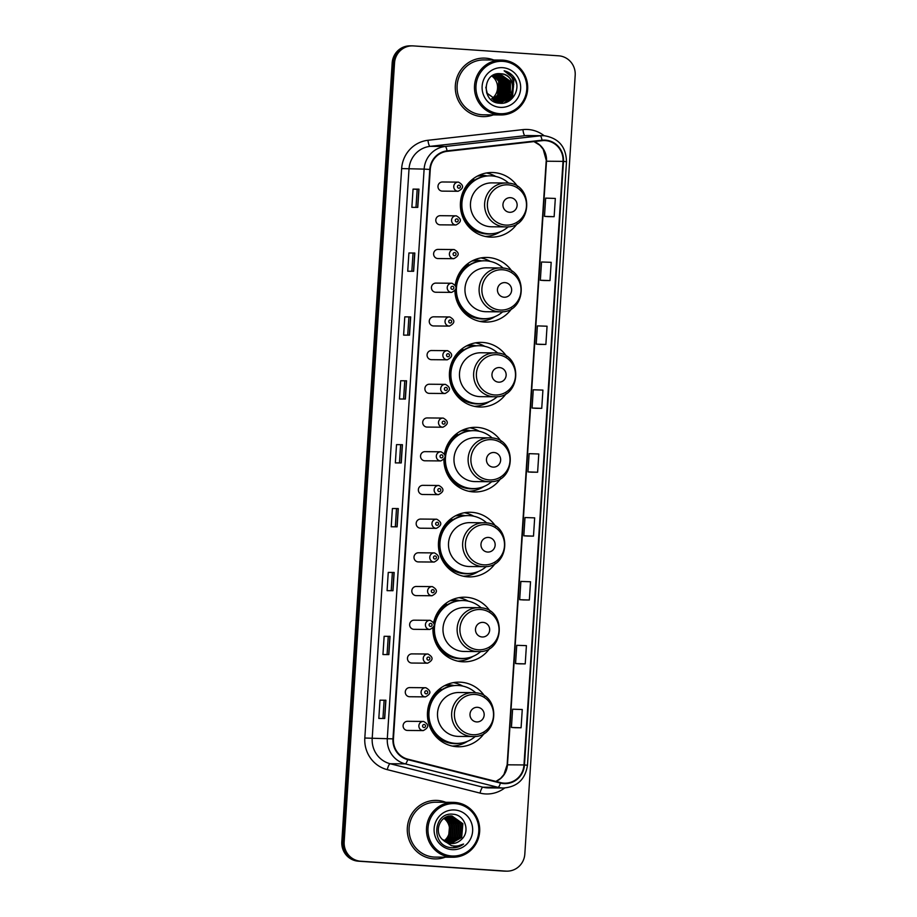 <?xml version="1.0" encoding="UTF-8"?>
<svg xmlns="http://www.w3.org/2000/svg" width="917" height="917" viewBox="0 0 917 917"><rect width="100%" height="100%" fill="white"/><g stroke="black" fill="none" stroke-linecap="round" stroke-linejoin="round"><path stroke-width="1.38" d="M484.669 696.186A32.313 31.361 90.5 0 0 460.873 682.214A32.313 31.361 90.5 0 0 459.073 682.145A32.313 31.361 90.5 0 0 427.448 713.254A32.313 31.361 90.5 0 0 456.7 746.702A32.313 31.361 90.5 0 0 458.511 746.77A32.313 31.361 90.5 0 0 484.348 733.164M490.159 611.249A32.313 31.361 90.5 0 0 466.363 597.276A32.313 31.361 90.5 0 0 464.564 597.196A32.313 31.361 90.5 0 0 433.684 622.448M432.95 628.225A32.313 31.361 90.5 0 0 462.191 661.765A32.313 31.361 90.5 0 0 464.002 661.833A32.313 31.361 90.5 0 0 489.838 648.227M495.65 526.312A32.313 31.361 90.5 0 0 471.854 512.328A32.313 31.361 90.5 0 0 470.054 512.259A32.313 31.361 90.5 0 0 438.441 543.38A32.313 31.361 90.5 0 0 467.693 576.827A32.313 31.361 90.5 0 0 469.493 576.896A32.313 31.361 90.5 0 0 495.329 563.29M501.14 441.375A32.313 31.361 90.5 0 0 477.356 427.391A32.313 31.361 90.5 0 0 475.545 427.322A32.313 31.361 90.5 0 0 444.447 453.709M443.908 459.635A32.313 31.361 90.5 0 0 473.183 491.89A32.313 31.361 90.5 0 0 474.983 491.959A32.313 31.361 90.5 0 0 500.82 478.353M506.631 356.438A32.313 31.361 90.5 0 0 482.846 342.454A32.313 31.361 90.5 0 0 481.035 342.385A32.313 31.361 90.5 0 0 449.422 373.506A32.313 31.361 90.5 0 0 478.674 406.953A32.313 31.361 90.5 0 0 480.474 407.022A32.313 31.361 90.5 0 0 506.31 393.416M512.133 271.501A32.313 31.361 90.5 0 0 488.337 257.517A32.313 31.361 90.5 0 0 486.537 257.448A32.313 31.361 90.5 0 0 455.233 285.027M454.912 290.987A32.313 31.361 90.5 0 0 484.165 322.016A32.313 31.361 90.5 0 0 485.976 322.085A32.313 31.361 90.5 0 0 511.812 308.479M517.624 186.564A32.313 31.361 90.5 0 0 493.827 172.579A32.313 31.361 90.5 0 0 492.028 172.511A32.313 31.361 90.5 0 0 460.403 203.631A32.313 31.361 90.5 0 0 489.655 237.079A32.313 31.361 90.5 0 0 491.466 237.148A32.313 31.361 90.5 0 0 517.303 223.542M440.527 215.701A4.574 4.436 90.5 0 0 435.793 220.091A4.574 4.436 90.5 0 0 440.183 224.837L455.967 224.974A4.574 4.436 -89.5 0 1 451.577 220.229A4.574 4.436 -89.5 0 1 456.311 215.839L440.263 215.69M438.337 249.413A4.574 4.436 90.5 0 0 433.615 253.803A4.574 4.436 90.5 0 0 438.005 258.548L453.789 258.686A4.574 4.436 -89.5 0 1 449.399 253.94A4.574 4.436 -89.5 0 1 454.121 249.55L438.085 249.401M436.16 283.112A4.574 4.436 90.5 0 0 431.437 287.502A4.574 4.436 90.5 0 0 435.827 292.248L451.611 292.385A4.574 4.436 -89.5 0 1 447.221 287.64A4.574 4.436 -89.5 0 1 451.943 283.25L435.907 283.101M433.982 316.823A4.574 4.436 90.5 0 0 429.248 321.214A4.574 4.436 90.5 0 0 433.649 325.959L449.433 326.097A4.574 4.436 -89.5 0 1 445.032 321.351A4.574 4.436 -89.5 0 1 449.766 316.961L433.73 316.812M431.804 350.535A4.574 4.436 90.5 0 0 427.07 354.925A4.574 4.436 90.5 0 0 431.471 359.67L447.255 359.808A4.574 4.436 -89.5 0 1 442.854 355.062A4.574 4.436 -89.5 0 1 447.588 350.672L431.552 350.523M429.626 384.234A4.574 4.436 90.5 0 0 424.892 388.625A4.574 4.436 90.5 0 0 429.294 393.37L445.077 393.508A4.574 4.436 -89.5 0 1 440.676 388.762A4.574 4.436 -89.5 0 1 445.41 384.372L429.362 384.223M427.448 417.946A4.574 4.436 90.5 0 0 422.714 422.336A4.574 4.436 90.5 0 0 427.104 427.081L442.888 427.219A4.574 4.436 -89.5 0 1 438.498 422.473A4.574 4.436 -89.5 0 1 443.232 418.083L427.184 417.934M425.259 451.657A4.574 4.436 90.5 0 0 420.536 456.047A4.574 4.436 90.5 0 0 424.926 460.793L440.71 460.93A4.574 4.436 -89.5 0 1 436.32 456.185A4.574 4.436 -89.5 0 1 441.043 451.794M423.081 485.357A4.574 4.436 90.5 0 0 418.358 489.747A4.574 4.436 90.5 0 0 422.748 494.492L438.532 494.63A4.574 4.436 -89.5 0 1 434.142 489.884A4.574 4.436 -89.5 0 1 438.865 485.494M420.903 519.068A4.574 4.436 90.5 0 0 416.169 523.458A4.574 4.436 90.5 0 0 420.571 528.203L436.354 528.341A4.574 4.436 -89.5 0 1 431.953 523.596A4.574 4.436 -89.5 0 1 436.687 519.205M418.725 552.779A4.574 4.436 90.5 0 0 413.991 557.169A4.574 4.436 90.5 0 0 418.393 561.915L434.177 562.052A4.574 4.436 -89.5 0 1 429.775 557.307A4.574 4.436 -89.5 0 1 434.509 552.905M416.547 586.479A4.574 4.436 90.5 0 0 411.813 590.869A4.574 4.436 90.5 0 0 416.215 595.614L431.999 595.752A4.574 4.436 -89.5 0 1 427.597 591.007A4.574 4.436 -89.5 0 1 432.331 586.616M414.369 620.19A4.574 4.436 90.5 0 0 409.635 624.58A4.574 4.436 90.5 0 0 414.025 629.326L429.809 629.463A4.574 4.436 -89.5 0 1 425.419 624.718A4.574 4.436 -89.5 0 1 430.153 620.328L414.106 620.179M412.18 653.901A4.574 4.436 90.5 0 0 407.457 658.291A4.574 4.436 90.5 0 0 411.848 663.037L427.631 663.174A4.574 4.436 -89.5 0 1 423.241 658.429A4.574 4.436 -89.5 0 1 427.964 654.027L411.928 653.89M410.002 687.601A4.574 4.436 90.5 0 0 405.28 691.991A4.574 4.436 90.5 0 0 409.67 696.737L425.454 696.874A4.574 4.436 -89.5 0 1 421.063 692.129A4.574 4.436 -89.5 0 1 425.786 687.739L409.75 687.59M407.824 721.312A4.574 4.436 90.5 0 0 403.102 725.702A4.574 4.436 90.5 0 0 407.492 730.448L423.276 730.585A4.574 4.436 -89.5 0 1 418.874 725.84A4.574 4.436 -89.5 0 1 423.608 721.45L407.572 721.301M442.705 181.99A4.574 4.436 90.5 0 0 437.971 186.38A4.574 4.436 90.5 0 0 442.372 191.126L458.145 191.263A4.574 4.436 -89.5 0 1 453.755 186.518A4.574 4.436 -89.5 0 1 458.489 182.128L442.441 181.979M479.27 175.193A29.573 28.691 -89.5 0 1 480.795 175.158A29.573 28.691 -89.5 0 1 482.445 175.227A29.573 28.691 -89.5 0 1 487.11 175.938M473.768 260.13A29.573 28.691 -89.5 0 1 475.293 260.096A29.573 28.691 -89.5 0 1 476.943 260.164A29.573 28.691 -89.5 0 1 481.62 260.875M468.278 345.067A29.573 28.691 -89.5 0 1 469.802 345.033A29.573 28.691 -89.5 0 1 471.453 345.101A29.573 28.691 -89.5 0 1 476.118 345.812M462.787 430.004A29.573 28.691 -89.5 0 1 464.311 429.97A29.573 28.691 -89.5 0 1 465.962 430.039A29.573 28.691 -89.5 0 1 470.627 430.749M457.296 514.941A29.573 28.691 -89.5 0 1 458.821 514.907A29.573 28.691 -89.5 0 1 460.472 514.976A29.573 28.691 -89.5 0 1 465.137 515.698M451.806 599.878A29.573 28.691 -89.5 0 1 453.33 599.844A29.573 28.691 -89.5 0 1 454.981 599.913A29.573 28.691 -89.5 0 1 459.646 600.635M446.304 684.816A29.573 28.691 -89.5 0 1 447.828 684.781A29.573 28.691 -89.5 0 1 449.49 684.85A29.573 28.691 -89.5 0 1 454.156 685.572M448.31 685.4A29.573 28.691 90.5 0 0 445.949 684.976M453.812 600.463A29.573 28.691 90.5 0 0 451.439 600.039M459.302 515.526A29.573 28.691 90.5 0 0 456.93 515.102M464.793 430.589A29.573 28.691 90.5 0 0 462.42 430.165M470.283 345.652A29.573 28.691 90.5 0 0 467.911 345.228M475.774 260.715A29.573 28.691 90.5 0 0 473.413 260.29M481.276 175.777A29.573 28.691 90.5 0 0 478.903 175.353M485.861 236.575A32.313 31.361 90.5 0 0 487.087 236.334M495.742 176.465A32.313 31.361 90.5 0 0 486.411 172.981M480.37 321.512A32.313 31.361 90.5 0 0 481.597 321.271M490.251 261.402A32.313 31.361 90.5 0 0 480.921 257.918M474.88 406.449A32.313 31.361 90.5 0 0 476.095 406.208M484.761 346.339A32.313 31.361 90.5 0 0 475.43 342.855M469.389 491.386A32.313 31.361 90.5 0 0 470.604 491.145M479.27 431.277A32.313 31.361 90.5 0 0 469.94 427.803M463.887 576.323A32.313 31.361 90.5 0 0 465.114 576.082M473.78 516.214A32.313 31.361 90.5 0 0 464.449 512.741M458.397 661.26A32.313 31.361 90.5 0 0 459.623 661.019M468.289 601.151A32.313 31.361 90.5 0 0 458.947 597.678M452.906 746.197A32.313 31.361 90.5 0 0 454.133 745.957M462.787 686.088A32.313 31.361 90.5 0 0 453.457 682.615M412.409 45.873L410.048 45.85A18.294 17.744 90.5 0 0 392.178 62.941L341.812 841.737A18.294 17.744 90.5 0 0 358.341 861.189L503.571 871.093A18.294 17.744 90.5 0 0 504.591 871.127L505.771 871.139A18.294 17.744 90.5 0 1 504.751 871.104A18.294 17.744 90.5 0 0 505.771 871.139L506.952 871.15A18.294 17.744 90.5 0 0 524.822 854.059L575.188 75.263A18.294 17.744 90.5 0 0 558.659 55.811L413.429 45.907A18.294 17.744 90.5 0 0 394.539 62.952L344.173 841.749A18.294 17.744 90.5 0 0 360.702 861.212L505.932 871.116A18.294 17.744 90.5 0 0 506.952 871.15M411.229 45.861A18.294 17.744 90.5 0 0 393.359 62.941L342.992 841.749A18.294 17.744 90.5 0 0 359.521 861.201L504.751 871.104L359.521 861.201A18.294 17.744 90.5 0 1 342.992 841.749L393.359 62.941A18.294 17.744 90.5 0 1 411.229 45.861M485.574 58.161A29.264 28.404 90.5 0 0 483.935 58.092A29.264 28.404 90.5 0 0 455.302 86.278A29.264 28.404 90.5 0 0 481.792 116.574A29.264 28.404 90.5 0 0 483.431 116.631A29.264 28.404 90.5 0 0 493.323 114.889A29.264 28.404 90.5 0 1 483.431 116.631A29.264 28.404 90.5 0 1 481.792 116.574A29.264 28.404 90.5 0 1 455.302 86.278A29.264 28.404 90.5 0 1 483.935 58.092A29.264 28.404 90.5 0 1 485.574 58.161A29.264 28.404 90.5 0 1 493.805 60.006A29.264 28.404 90.5 0 0 485.574 58.161M437.569 800.449A29.264 28.404 90.5 0 0 435.93 800.392A29.264 28.404 90.5 0 0 407.297 828.567A29.264 28.404 90.5 0 0 433.787 858.862A29.264 28.404 90.5 0 0 435.426 858.92A29.264 28.404 90.5 0 0 445.318 857.177A29.264 28.404 90.5 0 1 435.426 858.92L435.426 858.92A29.264 28.404 90.5 0 1 433.787 858.862A29.264 28.404 90.5 0 1 407.297 828.567A29.264 28.404 90.5 0 1 435.93 800.392A29.264 28.404 90.5 0 1 437.569 800.449A29.264 28.404 90.5 0 1 445.8 802.306A29.264 28.404 90.5 0 0 437.569 800.449M545.386 140.61A19.509 18.936 -89.5 0 1 563.015 161.369L523.985 764.938A19.509 18.936 -89.5 0 1 504.923 783.164A19.509 18.936 -89.5 0 1 500.567 782.602L407.813 759.15A19.509 18.936 -89.5 0 1 393.439 738.907L430.268 169.45A19.509 18.936 -89.5 0 1 447.118 151.339L542.085 140.679A19.509 18.936 -89.5 0 1 544.297 140.565A19.509 18.936 -89.5 0 1 545.386 140.61M545.42 140.129A20.002 19.406 90.5 0 0 542.027 140.198L447.06 150.858A20.002 19.406 90.5 0 0 429.798 169.427L392.969 738.873A20.002 19.406 90.5 0 0 407.698 759.62L500.464 783.072A20.002 19.406 90.5 0 0 524.455 764.973L563.485 161.403A20.002 19.406 90.5 0 0 545.42 140.129M515.194 727.72L521.085 727.777L522.266 709.517L512.603 709.196L511.422 727.456L515.251 727.72M519.32 663.839L525.223 663.885L526.404 645.637L516.741 645.316L515.56 663.564L519.377 663.839M523.447 599.947L529.35 600.005L530.53 581.756L520.867 581.435L519.687 599.684L523.515 599.959M527.584 536.067L533.488 536.124L534.668 517.864L524.994 517.543L523.813 535.792L527.642 536.067M548.24 216.63L554.143 216.687L555.324 198.439L545.661 198.118L544.48 216.366L548.297 216.641M544.102 280.522L550.005 280.579L551.186 262.319L541.523 261.998L540.342 280.258L544.171 280.522M539.975 344.402L545.879 344.46L547.059 326.211L537.396 325.89L536.216 344.139L540.033 344.414M535.849 408.294L541.741 408.352L542.921 390.092L533.258 389.771L532.078 408.031L535.906 408.294M531.711 472.175L537.614 472.232L538.795 453.984L529.132 453.663L527.951 471.911L531.768 472.186M392.98 590.708L387.077 590.663L388.258 572.403L394.161 572.46L392.98 590.708M388.854 654.6L382.951 654.543L384.131 636.295L390.034 636.341L388.854 654.6M384.716 718.481L378.824 718.435L379.993 700.175L385.897 700.233L384.716 718.481M405.371 399.055L399.48 398.998L400.66 380.75L406.552 380.796L405.371 399.055M409.509 335.163L403.606 335.118L404.787 316.858L410.69 316.915L409.509 335.163M413.636 271.283L407.733 271.226L408.913 252.977L414.816 253.035L413.636 271.283M417.774 207.391L411.871 207.345L413.051 189.097L418.954 189.143L417.774 207.391M397.118 526.828L391.215 526.771L392.396 508.522L398.287 508.568L397.118 526.828M401.245 462.936L395.342 462.89L396.522 444.63L402.425 444.688L401.245 462.936M396.522 444.63L402.425 444.688M392.396 508.522L398.287 508.568M413.051 189.097L417.143 189.372M415.986 207.38L417.155 189.372L418.954 189.143M408.913 252.977L414.816 253.035M404.787 316.858L410.69 316.915M400.66 380.75L406.552 380.796M379.993 700.175L385.897 700.233M384.131 636.295L390.034 636.341M388.258 572.403L394.161 572.46M537.614 472.232L527.951 471.911M541.741 408.352L532.078 408.031M545.879 344.46L536.216 344.139M550.005 280.579L540.342 280.258M554.143 216.687L544.48 216.366M533.488 536.124L523.813 535.792M529.35 600.005L519.687 599.684M525.223 663.885L515.56 663.564M521.085 727.777L511.422 727.456M399.457 462.925L400.626 444.917M403.595 399.033L404.752 381.025M407.721 335.152L408.89 317.144M411.848 271.272L413.017 253.252M395.33 526.805L396.488 508.797M391.192 590.697L392.361 572.689M387.066 654.578L388.235 636.57M382.939 718.469L384.097 700.45M499.685 113.685A26.215 25.447 90.5 0 0 526.771 89.247A26.215 25.447 90.5 0 0 503.078 61.359A26.215 25.447 90.5 0 0 475.992 85.785A26.215 25.447 90.5 0 0 499.685 113.685M499.318 114.9A27.441 26.627 90.5 0 0 500.854 114.957A27.441 26.627 90.5 0 0 527.688 88.536A27.441 26.627 90.5 0 0 502.86 60.132A27.441 26.627 90.5 0 0 501.324 60.075A27.441 26.627 90.5 0 0 474.479 86.496A27.441 26.627 90.5 0 0 499.318 114.9M501.324 60.075L483.924 59.926A27.441 26.627 90.5 0 0 457.079 86.347A27.441 26.627 90.5 0 0 481.906 114.74A27.441 26.627 90.5 0 0 483.442 114.808L500.854 114.957M495.065 100.343A25.917 25.149 90.5 0 0 495.421 99.689M495.57 99.403A25.917 25.149 90.5 0 0 496.108 98.279M496.326 97.798A25.917 25.149 90.5 0 0 497.106 95.769M498.195 73.727L509.084 81.395L507.949 95.139L497.954 101.191M498.114 73.727L499.685 73.738L510.563 81.407L509.416 95.162L498.699 101.26L487.294 93.591L485.804 87.23M500.797 73.75C482.399 71.205 480.955 102.566 499.364 103.197C512.167 105.123 521.658 88.605 514.448 77.945C511.904 74.185 508.465 71.801 504.132 70.792C511.537 74.162 514.575 80.031 513.256 88.41A13.789 13.377 90.5 0 0 500.797 73.75C517.818 74.082 515.686 103.266 498.275 101.248L486.583 92.846M498.745 73.715L510.184 81.395L509.05 95.15L498.504 101.248L497.174 101.248M493.931 74.862L500.235 81.315L499.1 95.07L493.541 99.873M493.747 74.942L499.868 81.315L498.722 95.059L493.357 99.781M494.676 74.541L501.702 81.326L500.567 95.081L494.274 100.217M494.492 74.621L501.335 81.326L500.201 95.081L494.091 100.136M495.409 74.288L503.181 81.338L502.046 95.093L495.008 100.503M495.226 74.346L502.814 81.338L501.679 95.093L494.825 100.434M496.131 74.082L504.659 81.349L503.525 95.104L495.753 100.732M493.896 101.053L493.289 101.179M495.948 74.128L504.293 81.349L503.158 95.104L495.57 100.687M496.854 73.91L506.127 81.361L504.992 95.116L496.487 100.927M495.375 101.065L494.263 101.225M494.641 101.168L493.529 101.237M496.682 73.956L505.76 81.361L504.625 95.116L496.303 100.893M497.553 73.796L507.605 81.384L506.471 95.127L497.22 101.088M496.108 101.179L494.229 101.214M497.381 73.819L507.239 81.372L506.104 95.127L497.518 100.664M496.854 101.248L493.85 101.214M497.037 101.248L495.696 101.225M498.034 73.738L508.717 81.384L507.582 95.139L497.771 101.168M498.321 101.26L496.762 101.248M513.256 88.41C511.801 96.709 506.929 100.996 498.653 101.26L496.235 102.521M502.665 67.675A19.887 19.291 90.5 0 0 482.136 86.209A19.887 19.291 90.5 0 0 500.097 107.358A19.887 19.291 90.5 0 0 520.627 88.834A19.887 19.291 90.5 0 0 502.665 67.675M493.197 75.228L498.756 81.304L497.622 95.059L492.807 99.483M491.707 98.772A13.789 13.377 90.5 0 0 491.844 76.054M504.132 70.792L515.365 79.962L516.603 83.711M508.58 73.452L513.887 79.951L512.546 96.996L508.259 101.432M513.772 84.295L511.067 96.984L504.304 102.899M513.669 82.943L511.25 96.984L504.659 102.819M510.494 82.106L510.379 92.674M509.141 95.563L506.746 98.967M506.218 99.517L500.659 103.266M509.015 82.094L508.901 92.651M507.663 95.551L505.267 98.956M504.74 99.506L503.662 100.515M503.422 100.721L499.341 103.185M507.537 82.083L507.422 92.64M506.195 95.54L503.788 98.944M503.273 99.495L502.184 100.503M501.358 101.168L498.206 103.025M506.069 82.071L505.955 92.628M504.717 95.528L502.321 98.933M501.794 99.483L500.705 100.492M499.88 101.157L497.186 102.796M504.591 82.06L504.476 92.617M503.238 95.506L500.842 98.91M500.315 99.472L499.238 100.48M503.112 82.049L502.997 92.606M501.759 95.494L499.364 98.898M498.848 99.46L497.759 100.469M496.75 101.26L495.329 102.188M509.565 212.285A7.313 7.095 90.5 0 0 517.119 205.477A7.313 7.095 90.5 0 0 510.505 197.682A7.313 7.095 90.5 0 0 502.952 204.502A7.313 7.095 90.5 0 0 509.565 212.285M507.296 183.045A21.951 21.297 90.5 0 0 506.069 182.999L491.936 182.884A21.951 21.297 90.5 0 0 470.455 204.01A21.951 21.297 90.5 0 0 490.331 226.728A21.951 21.297 90.5 0 0 491.558 226.786L505.691 226.9C532.605 228.505 534.267 183.515 507.319 183.045L506.069 182.999A21.951 21.297 90.5 0 0 484.6 204.136A21.951 21.297 90.5 0 0 504.465 226.854A21.951 21.297 90.5 0 0 505.691 226.9M508.683 183.182A28.966 28.106 90.5 0 0 491.844 175.915A28.966 28.106 90.5 0 0 490.228 175.846A28.966 28.106 90.5 0 0 461.893 203.734A28.966 28.106 90.5 0 0 488.108 233.72A28.966 28.106 90.5 0 0 489.724 233.778A28.966 28.106 90.5 0 0 508.293 226.763M490.228 175.846L489.632 175.846A28.966 28.106 90.5 0 0 461.297 203.734A28.966 28.106 90.5 0 0 487.512 233.709A28.966 28.106 90.5 0 0 489.128 233.766L489.724 233.778M485.792 176.087A28.966 28.106 90.5 0 0 483.58 175.846A28.966 28.106 90.5 0 0 481.964 175.777A28.966 28.106 90.5 0 0 477.333 176.133M464.013 189.762A29.241 28.37 90.5 0 1 473.951 179.606L473.034 178.907M500.487 231.669A31.705 30.765 -89.5 0 1 485.265 236.448M504.075 297.223A7.313 7.095 90.5 0 0 511.629 290.414A7.313 7.095 90.5 0 0 505.015 282.619A7.313 7.095 90.5 0 0 497.461 289.44A7.313 7.095 90.5 0 0 504.075 297.223M501.828 267.982L486.446 267.821A21.951 21.297 90.5 0 0 464.965 288.947A21.951 21.297 90.5 0 0 484.829 311.665A21.951 21.297 90.5 0 0 486.056 311.723L500.201 311.837C527.103 313.442 528.777 268.452 501.828 267.982A21.951 21.297 90.5 0 0 500.579 267.936A21.951 21.297 90.5 0 0 479.11 289.073A21.951 21.297 90.5 0 0 498.974 311.791A21.951 21.297 90.5 0 0 500.201 311.837M503.181 268.119A28.966 28.106 90.5 0 0 486.354 260.852A28.966 28.106 90.5 0 0 484.738 260.795A28.966 28.106 90.5 0 0 456.402 288.672A28.966 28.106 90.5 0 0 482.617 318.657A28.966 28.106 90.5 0 0 484.233 318.715A28.966 28.106 90.5 0 0 502.803 311.7M455.783 289.669A28.966 28.106 90.5 0 0 482.021 318.646A28.966 28.106 90.5 0 0 483.637 318.715L484.233 318.715M480.302 261.024A28.966 28.106 90.5 0 0 478.089 260.783A28.966 28.106 90.5 0 0 476.473 260.715A28.966 28.106 90.5 0 0 471.842 261.07M484.738 260.795L484.142 260.783A28.966 28.106 90.5 0 0 455.967 286.448M458.511 274.699A29.241 28.37 90.5 0 1 468.461 264.543L467.544 263.844M494.997 316.606A31.705 30.765 -89.5 0 1 479.774 321.386M498.573 382.16A7.313 7.095 90.5 0 0 506.138 375.351A7.313 7.095 90.5 0 0 499.524 367.568A7.313 7.095 90.5 0 0 491.97 374.377A7.313 7.095 90.5 0 0 498.573 382.16M496.338 352.93L480.944 352.758A21.951 21.297 90.5 0 0 459.474 373.884A21.951 21.297 90.5 0 0 479.339 396.614A21.951 21.297 90.5 0 0 480.565 396.66L494.71 396.774C521.613 398.379 523.286 353.389 496.338 352.93A21.951 21.297 90.5 0 0 495.088 352.873A21.951 21.297 90.5 0 0 473.619 374.01A21.951 21.297 90.5 0 0 493.484 396.729A21.951 21.297 90.5 0 0 494.71 396.774M497.69 353.056A28.966 28.106 90.5 0 0 480.852 345.789A28.966 28.106 90.5 0 0 479.236 345.732A28.966 28.106 90.5 0 0 450.9 373.609A28.966 28.106 90.5 0 0 477.115 403.595A28.966 28.106 90.5 0 0 478.731 403.652A28.966 28.106 90.5 0 0 497.312 396.637M479.236 345.732L478.651 345.72A28.966 28.106 90.5 0 0 450.316 373.609A28.966 28.106 90.5 0 0 476.531 403.583A28.966 28.106 90.5 0 0 478.147 403.652L478.731 403.652M474.811 345.961A28.966 28.106 90.5 0 0 472.599 345.72A28.966 28.106 90.5 0 0 470.983 345.652A28.966 28.106 90.5 0 0 466.352 346.007M453.021 359.636A29.241 28.37 90.5 0 1 462.97 349.48L462.053 348.781M489.506 401.543A31.705 30.765 -89.5 0 1 474.284 406.334M493.082 467.108A7.313 7.095 90.5 0 0 500.636 460.288A7.313 7.095 90.5 0 0 494.034 452.505A7.313 7.095 90.5 0 0 486.468 459.314A7.313 7.095 90.5 0 0 493.082 467.108M490.847 437.868L475.453 437.696A21.951 21.297 90.5 0 0 453.984 458.821A21.951 21.297 90.5 0 0 473.848 481.551A21.951 21.297 90.5 0 0 475.075 481.597L489.219 481.712C516.122 483.316 517.796 438.326 490.847 437.868A21.951 21.297 90.5 0 0 489.598 437.81A21.951 21.297 90.5 0 0 468.117 458.947A21.951 21.297 90.5 0 0 487.993 481.666A21.951 21.297 90.5 0 0 489.219 481.712M492.2 437.994A28.966 28.106 90.5 0 0 475.361 430.726A28.966 28.106 90.5 0 0 473.745 430.669A28.966 28.106 90.5 0 0 445.41 458.546A28.966 28.106 90.5 0 0 471.625 488.532A28.966 28.106 90.5 0 0 473.241 488.589A28.966 28.106 90.5 0 0 491.821 481.574M444.825 458.34A28.966 28.106 90.5 0 0 471.04 488.52A28.966 28.106 90.5 0 0 472.656 488.589L473.241 488.589M469.321 430.898A28.966 28.106 90.5 0 0 467.108 430.658A28.966 28.106 90.5 0 0 465.492 430.589A28.966 28.106 90.5 0 0 460.85 430.944M473.745 430.669L473.161 430.658A28.966 28.106 90.5 0 0 445.135 455.199M447.53 444.573A29.241 28.37 90.5 0 1 457.468 434.417L456.563 433.718M484.004 486.48A31.705 30.765 -89.5 0 1 468.782 491.271M487.592 552.045A7.313 7.095 90.5 0 0 495.146 545.225A7.313 7.095 90.5 0 0 488.532 537.442A7.313 7.095 90.5 0 0 480.978 544.251A7.313 7.095 90.5 0 0 487.592 552.045M485.345 522.805L469.962 522.633A21.951 21.297 90.5 0 0 448.493 543.758A21.951 21.297 90.5 0 0 468.358 566.488A21.951 21.297 90.5 0 0 469.584 566.534L483.717 566.649C510.631 568.253 512.305 523.263 485.345 522.805A21.951 21.297 90.5 0 0 484.107 522.747A21.951 21.297 90.5 0 0 462.627 543.884A21.951 21.297 90.5 0 0 482.491 566.603A21.951 21.297 90.5 0 0 483.717 566.649M486.709 522.942A28.966 28.106 90.5 0 0 469.871 515.663A28.966 28.106 90.5 0 0 468.255 515.606A28.966 28.106 90.5 0 0 439.919 543.483A28.966 28.106 90.5 0 0 466.134 573.469A28.966 28.106 90.5 0 0 467.75 573.526A28.966 28.106 90.5 0 0 486.331 566.511M468.255 515.606L467.67 515.595A28.966 28.106 90.5 0 0 439.335 543.483A28.966 28.106 90.5 0 0 465.549 573.457A28.966 28.106 90.5 0 0 467.166 573.526L467.75 573.526M463.83 515.835A28.966 28.106 90.5 0 0 461.606 515.595A28.966 28.106 90.5 0 0 459.99 515.526A28.966 28.106 90.5 0 0 455.359 515.881M442.04 529.51A29.241 28.37 90.5 0 1 451.978 519.354L451.061 518.655M478.514 571.417A31.705 30.765 -89.5 0 1 463.291 576.208M482.101 636.983A7.313 7.095 90.5 0 0 489.655 630.162A7.313 7.095 90.5 0 0 483.041 622.379A7.313 7.095 90.5 0 0 475.487 629.2A7.313 7.095 90.5 0 0 482.101 636.983M479.832 607.742A21.951 21.297 90.5 0 0 478.617 607.684L464.472 607.57A21.951 21.297 90.5 0 0 442.991 628.695A21.951 21.297 90.5 0 0 462.867 651.425A21.951 21.297 90.5 0 0 464.094 651.471L478.227 651.586C505.141 653.191 506.803 608.2 479.855 607.742L478.617 607.684A21.951 21.297 90.5 0 0 457.136 628.821A21.951 21.297 90.5 0 0 477 651.54A21.951 21.297 90.5 0 0 478.227 651.586M481.219 607.879A28.966 28.106 90.5 0 0 464.38 600.601A28.966 28.106 90.5 0 0 462.764 600.543A28.966 28.106 90.5 0 0 434.429 628.42A28.966 28.106 90.5 0 0 460.643 658.406A28.966 28.106 90.5 0 0 462.26 658.463A28.966 28.106 90.5 0 0 480.84 651.448M433.936 626.873A28.966 28.106 90.5 0 0 460.047 658.395A28.966 28.106 90.5 0 0 461.664 658.463L462.26 658.463M458.34 600.773A28.966 28.106 90.5 0 0 456.116 600.532A28.966 28.106 90.5 0 0 454.5 600.463A28.966 28.106 90.5 0 0 449.869 600.818M462.764 600.543L462.168 600.532A28.966 28.106 90.5 0 0 434.314 624.099M436.549 614.459A29.241 28.37 90.5 0 1 446.487 604.292L445.57 603.592M473.023 656.354A31.705 30.765 -89.5 0 1 457.801 661.146M476.611 721.92A7.313 7.095 90.5 0 0 484.165 715.1A7.313 7.095 90.5 0 0 477.551 707.316A7.313 7.095 90.5 0 0 469.997 714.137A7.313 7.095 90.5 0 0 476.611 721.92M474.341 692.679A21.951 21.297 90.5 0 0 473.115 692.633L458.981 692.507A21.951 21.297 90.5 0 0 437.501 713.644A21.951 21.297 90.5 0 0 457.377 736.362A21.951 21.297 90.5 0 0 458.592 736.408L472.736 736.534C499.65 738.128 501.312 693.137 474.364 692.679L473.115 692.633A21.951 21.297 90.5 0 0 451.645 713.758A21.951 21.297 90.5 0 0 471.51 736.477A21.951 21.297 90.5 0 0 472.736 736.534M475.717 692.816A28.966 28.106 90.5 0 0 458.89 685.538A28.966 28.106 90.5 0 0 457.274 685.48A28.966 28.106 90.5 0 0 428.938 713.357A28.966 28.106 90.5 0 0 455.153 743.343A28.966 28.106 90.5 0 0 456.769 743.4A28.966 28.106 90.5 0 0 475.338 736.385M457.274 685.48L456.677 685.469A28.966 28.106 90.5 0 0 428.342 713.357A28.966 28.106 90.5 0 0 454.557 743.332A28.966 28.106 90.5 0 0 456.173 743.4L456.769 743.4M452.838 685.71A28.966 28.106 90.5 0 0 450.625 685.469A28.966 28.106 90.5 0 0 449.009 685.4A28.966 28.106 90.5 0 0 444.378 685.756M431.059 699.396A29.241 28.37 90.5 0 1 440.997 689.229L440.08 688.529M467.532 741.291A31.705 30.765 -89.5 0 1 452.31 746.083M451.691 855.974A26.215 25.447 90.5 0 0 478.766 831.536A26.215 25.447 90.5 0 0 455.073 803.647A26.215 25.447 90.5 0 0 427.998 828.085A26.215 25.447 90.5 0 0 451.691 855.974M451.313 857.189A27.441 26.627 90.5 0 0 452.849 857.246A27.441 26.627 90.5 0 0 479.694 830.825A27.441 26.627 90.5 0 0 454.855 802.432A27.441 26.627 90.5 0 0 453.319 802.364A27.441 26.627 90.5 0 0 426.485 828.785A27.441 26.627 90.5 0 0 451.313 857.189M453.319 802.364L435.919 802.215A27.441 26.627 90.5 0 0 409.074 828.636A27.441 26.627 90.5 0 0 433.913 857.04A27.441 26.627 90.5 0 0 435.437 857.097L452.849 857.246M451.313 816.004L452.07 816.038C440.492 814.525 433.397 831.432 442.407 839.502L451.783 843.583M451.084 816.004L462.397 823.695L461.194 837.45L450.74 843.525C454.798 843.766 458.34 842.414 461.4 839.491C470.685 831.639 464.816 814.904 453.342 814.273C433.053 811.327 430.474 845.715 450.763 847.64L452.769 847.778M446.625 816.887L453.502 823.615L452.299 837.37L446.35 842.345M446.396 816.978L453.032 823.615L451.829 837.37L446.12 842.23M447.565 816.554L455.371 823.638L454.179 837.381L447.278 842.734M447.324 816.623L454.912 823.626L453.709 837.381L447.038 842.643M448.505 816.302L457.251 823.649L456.047 837.404L448.195 843.044M448.264 816.359L456.781 823.649L455.577 837.393L447.966 842.975M449.445 816.13L459.119 823.661L457.915 837.416L449.124 843.285M448.275 816.038L448.975 816.13M449.204 816.164L458.649 823.661L457.457 837.416L448.894 843.227M450.373 816.038L460.999 823.684L459.795 837.439L450.041 843.445M450.144 816.05L460.529 823.684L459.325 837.427L449.811 843.411M452.07 816.038L462.867 823.695L461.664 837.45L450.969 843.548C455.05 843.743 458.511 842.391 461.4 839.491M454.66 809.975A19.887 19.291 90.5 0 0 434.131 828.498A19.887 19.291 90.5 0 0 452.092 849.646A19.887 19.291 90.5 0 0 472.633 831.123A19.887 19.291 90.5 0 0 454.66 809.975M451.76 847.744C456.139 847.984 460.082 846.746 463.578 844.03C459.692 846.024 455.623 846.551 451.382 845.612L442.705 839.812M444.745 817.815L449.754 823.581L448.551 837.336L444.516 841.29M445.444 817.414L451.164 823.592L449.96 837.347L445.203 841.726M445.685 817.299L451.634 823.604L450.43 837.347L445.433 841.863M443.966 840.889A13.789 13.377 90.5 0 0 443.897 818.377M463.578 844.03L452.643 847.778M392.178 62.941L394.539 62.952M503.571 871.093L505.932 871.116M358.341 861.189L360.702 861.212M341.812 841.737L344.173 841.749M563.015 161.369L546.498 161.22A19.509 18.936 90.5 0 0 534.049 141.585M504.671 788.001A30.49 29.585 -89.5 0 1 485.127 793.916A30.49 29.585 -89.5 0 1 480.038 793.102L387.272 769.65A30.49 29.585 -89.5 0 1 364.817 738.025L401.646 168.579A30.49 29.585 -89.5 0 1 427.975 140.278L522.942 129.618A30.49 29.585 -89.5 0 1 544.125 135.716M500.464 783.072A6.098 1.433 104.2 0 1 498.023 787.325L482.927 787.199A24.392 23.67 90.5 0 0 486.996 787.841A24.392 23.67 90.5 0 0 488.36 787.898L503.467 788.024A24.392 23.67 -89.5 0 1 498.023 787.325L405.268 763.872A24.392 23.67 -89.5 0 1 387.306 738.575L424.124 169.118L429.798 169.427M401.646 168.579L424.124 169.118A24.392 23.67 -89.5 0 1 445.192 146.479L540.159 135.819A24.392 23.67 -89.5 0 1 542.921 135.682A24.392 23.67 -89.5 0 1 544.285 135.727L527.814 135.544A24.392 23.67 90.5 0 0 525.051 135.693L430.084 146.353A24.392 23.67 90.5 0 0 409.016 168.992L372.199 738.437A24.392 23.67 90.5 0 0 390.161 763.735L482.927 787.199A6.098 1.433 -75.8 0 0 480.038 793.102M542.027 140.198A6.098 1.467 83.6 0 0 540.159 135.819L525.051 135.693A6.098 1.467 -96.4 0 1 522.942 129.618M392.969 738.873L364.817 738.025M407.698 759.62A6.098 1.433 104.2 0 1 405.268 763.872L390.161 763.735A6.098 1.433 -75.8 0 0 387.272 769.65M427.975 140.278A6.098 1.467 -96.4 0 0 430.084 146.353L445.192 146.479A6.098 1.467 83.6 0 1 447.06 150.858M524.455 764.973L527.47 765.236L566.5 161.667L563.485 161.403M496.005 781.444A19.509 18.936 90.5 0 0 507.468 764.789L546.498 161.22L543.196 149.288L539.907 145.287L533.958 141.596M523.985 764.938L507.135 764.812L546.165 161.243M401.107 462.936L402.288 444.688M405.245 399.055L406.426 380.807M409.372 335.163L410.552 316.915M413.51 271.283L414.69 253.035M417.636 207.391L418.817 189.143M396.981 526.828L398.161 508.58M392.854 590.708L394.023 572.46M388.716 654.6L389.897 636.352M384.59 718.481L385.77 700.233M505.622 225.078A20.163 19.566 90.5 0 0 526.45 206.291A20.163 19.566 90.5 0 0 508.224 184.844A20.163 19.566 90.5 0 0 487.408 203.631A20.163 19.566 90.5 0 0 505.622 225.078M463.75 219.415A29.241 28.37 90.5 0 0 486.377 233.973A29.241 28.37 90.5 0 0 493.449 233.548M500.132 310.026A20.163 19.566 90.5 0 0 520.959 291.228A20.163 19.566 90.5 0 0 502.734 269.781A20.163 19.566 90.5 0 0 481.906 288.568A20.163 19.566 90.5 0 0 500.132 310.026M458.259 304.352A29.241 28.37 90.5 0 0 480.886 318.91A29.241 28.37 90.5 0 0 487.959 318.497M494.641 394.963A20.163 19.566 90.5 0 0 515.469 376.165A20.163 19.566 90.5 0 0 497.243 354.719A20.163 19.566 90.5 0 0 476.416 373.506A20.163 19.566 90.5 0 0 494.641 394.963M452.769 389.289A29.241 28.37 90.5 0 0 475.396 403.847A29.241 28.37 90.5 0 0 482.468 403.434M489.151 479.9A20.163 19.566 90.5 0 0 509.967 461.102A20.163 19.566 90.5 0 0 491.753 439.656A20.163 19.566 90.5 0 0 470.925 458.443A20.163 19.566 90.5 0 0 489.151 479.9M447.278 474.227A29.241 28.37 90.5 0 0 469.894 488.784A29.241 28.37 90.5 0 0 476.966 488.371M483.66 564.838A20.163 19.566 90.5 0 0 504.476 546.039A20.163 19.566 90.5 0 0 486.262 524.593A20.163 19.566 90.5 0 0 465.435 543.38A20.163 19.566 90.5 0 0 483.66 564.838M441.776 559.164A29.241 28.37 90.5 0 0 464.403 573.721A29.241 28.37 90.5 0 0 471.476 573.308M478.158 649.775A20.163 19.566 90.5 0 0 498.986 630.976A20.163 19.566 90.5 0 0 480.76 609.53A20.163 19.566 90.5 0 0 459.944 628.317A20.163 19.566 90.5 0 0 478.158 649.775M436.286 644.101A29.241 28.37 90.5 0 0 458.913 658.658A29.241 28.37 90.5 0 0 465.985 658.246M472.668 734.712A20.163 19.566 90.5 0 0 493.495 715.913A20.163 19.566 90.5 0 0 475.27 694.467A20.163 19.566 90.5 0 0 454.442 713.254A20.163 19.566 90.5 0 0 472.668 734.712M430.795 729.038A29.241 28.37 90.5 0 0 453.422 743.595A29.241 28.37 90.5 0 0 460.494 743.183M458.832 188.226A1.525 1.479 90.5 0 0 460.403 186.804A1.525 1.479 90.5 0 0 459.027 185.177A1.525 1.479 90.5 0 0 457.457 186.598A1.525 1.479 90.5 0 0 458.832 188.226M456.655 221.925A1.525 1.479 90.5 0 0 458.225 220.504A1.525 1.479 90.5 0 0 456.849 218.888A1.525 1.479 90.5 0 0 455.268 220.309A1.525 1.479 90.5 0 0 456.655 221.925M454.465 255.637A1.525 1.479 90.5 0 0 456.047 254.215A1.525 1.479 90.5 0 0 454.672 252.588A1.525 1.479 90.5 0 0 453.09 254.009A1.525 1.479 90.5 0 0 454.465 255.637M452.287 289.348A1.525 1.479 90.5 0 0 453.869 287.927A1.525 1.479 90.5 0 0 452.482 286.299A1.525 1.479 90.5 0 0 450.912 287.72A1.525 1.479 90.5 0 0 452.287 289.348M450.109 323.048A1.525 1.479 90.5 0 0 451.68 321.626A1.525 1.479 90.5 0 0 450.304 320.01A1.525 1.479 90.5 0 0 448.734 321.431A1.525 1.479 90.5 0 0 450.109 323.048M447.932 356.759A1.525 1.479 90.5 0 0 449.502 355.337A1.525 1.479 90.5 0 0 448.126 353.71A1.525 1.479 90.5 0 0 446.556 355.131A1.525 1.479 90.5 0 0 447.932 356.759M445.754 390.47A1.525 1.479 90.5 0 0 447.324 389.049A1.525 1.479 90.5 0 0 445.949 387.421A1.525 1.479 90.5 0 0 444.378 388.842A1.525 1.479 90.5 0 0 445.754 390.47M443.576 424.17A1.525 1.479 90.5 0 0 445.146 422.748A1.525 1.479 90.5 0 0 443.771 421.132A1.525 1.479 90.5 0 0 442.189 422.554A1.525 1.479 90.5 0 0 443.576 424.17M441.386 457.881A1.525 1.479 90.5 0 0 442.968 456.46A1.525 1.479 90.5 0 0 441.593 454.832A1.525 1.479 90.5 0 0 440.011 456.253A1.525 1.479 90.5 0 0 441.386 457.881M439.209 491.592A1.525 1.479 90.5 0 0 440.79 490.171A1.525 1.479 90.5 0 0 439.403 488.543A1.525 1.479 90.5 0 0 437.833 489.965A1.525 1.479 90.5 0 0 439.209 491.592M437.031 525.292A1.525 1.479 90.5 0 0 438.601 523.871A1.525 1.479 90.5 0 0 437.226 522.254A1.525 1.479 90.5 0 0 435.655 523.676A1.525 1.479 90.5 0 0 437.031 525.292M434.853 559.003A1.525 1.479 90.5 0 0 436.423 557.582A1.525 1.479 90.5 0 0 435.048 555.954A1.525 1.479 90.5 0 0 433.477 557.376A1.525 1.479 90.5 0 0 434.853 559.003M432.675 592.714A1.525 1.479 90.5 0 0 434.245 591.293A1.525 1.479 90.5 0 0 432.87 589.665A1.525 1.479 90.5 0 0 431.299 591.087A1.525 1.479 90.5 0 0 432.675 592.714M430.497 626.414A1.525 1.479 90.5 0 0 432.067 624.993A1.525 1.479 90.5 0 0 430.692 623.377A1.525 1.479 90.5 0 0 429.11 624.798A1.525 1.479 90.5 0 0 430.497 626.414M428.308 660.125A1.525 1.479 90.5 0 0 429.89 658.704A1.525 1.479 90.5 0 0 428.514 657.076A1.525 1.479 90.5 0 0 426.932 658.498A1.525 1.479 90.5 0 0 428.308 660.125M426.13 693.837A1.525 1.479 90.5 0 0 427.712 692.415A1.525 1.479 90.5 0 0 426.325 690.788A1.525 1.479 90.5 0 0 424.754 692.209A1.525 1.479 90.5 0 0 426.13 693.837M423.952 727.536A1.525 1.479 90.5 0 0 425.522 726.115A1.525 1.479 90.5 0 0 424.147 724.499A1.525 1.479 90.5 0 0 422.577 725.92A1.525 1.479 90.5 0 0 423.952 727.536M503.467 788.024C517.337 786.889 525.338 779.29 527.47 765.236M544.308 135.727C558.659 138.169 566.064 146.812 566.5 161.667M495.925 781.422L500.625 778.361L503.949 774.475L507.135 764.812M478.089 175.743L481.964 175.777M472.599 260.68L476.473 260.715M467.097 345.617L470.983 345.652M461.606 430.554L465.492 430.589M456.116 515.492L459.99 515.526M450.625 600.429L454.5 600.463M445.135 685.377L449.009 685.4M458.145 191.263C463.91 188.283 464.025 185.245 458.5 182.128M455.967 224.974C461.732 221.994 461.847 218.945 456.311 215.839M453.789 258.686C459.555 255.705 459.669 252.656 454.133 249.55M451.611 292.385C457.377 289.405 457.491 286.368 451.955 283.25M449.433 326.097C455.199 323.116 455.313 320.067 449.777 316.961M447.255 359.808C453.021 356.828 453.136 353.779 447.599 350.672M445.077 393.508C450.832 390.527 450.946 387.49 445.421 384.372M442.888 427.219C448.654 424.239 448.768 421.19 443.232 418.083M440.71 460.93C446.476 457.95 446.59 454.901 441.054 451.794L425.007 451.645M438.532 494.63C444.298 491.65 444.413 488.612 438.876 485.494L422.829 485.345M436.354 528.341C442.12 525.361 442.235 522.312 436.698 519.205L420.651 519.056M434.177 562.052C439.942 559.072 440.057 556.023 434.52 552.917L418.473 552.768M431.999 595.752C437.753 592.772 437.868 589.734 432.343 586.616L416.284 586.467M429.809 629.463C435.575 626.483 435.69 623.434 430.153 620.328M427.631 663.174C433.397 660.194 433.512 657.145 427.975 654.039M425.454 696.874C431.219 693.894 431.334 690.845 425.797 687.739M423.276 730.585C429.041 727.605 429.156 724.556 423.62 721.45"/></g></svg>
